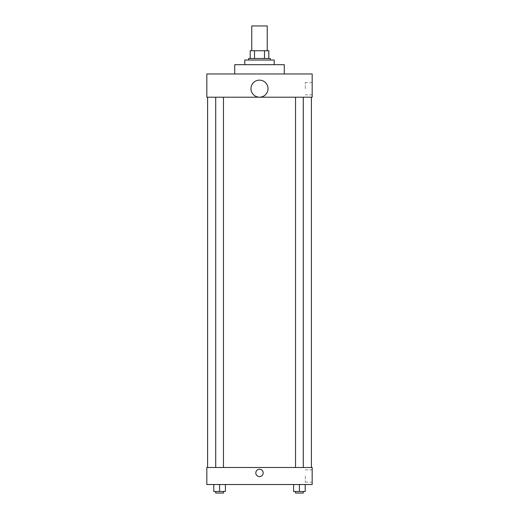 <?xml version="1.0" encoding="UTF-8"?>
<svg xmlns="http://www.w3.org/2000/svg" width="519" height="519" viewBox="0 0 519 519"><rect width="100%" height="100%" fill="white"/><g stroke="black" fill="none" stroke-linecap="round" stroke-linejoin="round"><path stroke-width="0.39" stroke-dasharray="2.6 1.95" d="M251.754 25.95L267.246 25.95M259.5 50.739L251.754 50.739L259.5 50.739M264.495 58.485L264.495 50.739L268.797 50.739L268.797 58.485L254.505 58.485L268.797 58.485M264.495 50.739L250.203 50.739M254.505 58.485L250.203 58.485L254.505 58.485L254.505 50.739M270.347 58.485L248.653 58.485M248.653 60.035L270.347 60.035L248.653 60.035M244.78 60.035L274.22 60.035M259.5 64.68L244.78 64.68L259.5 64.68M234.711 73.977L234.711 64.68L284.289 64.68L284.289 73.977L234.711 73.977L284.289 73.977M312.172 73.977L206.828 73.977L206.828 97.215L312.172 97.215L312.172 73.977M206.828 95.47L206.828 88.113L206.828 95.47M295.538 97.215L303.284 97.215L295.538 97.215L303.284 97.215L295.538 97.215L295.538 467.489L303.284 467.489L295.538 467.489M215.716 97.215L223.462 97.215L215.716 97.215L223.462 97.215L215.716 97.215L215.716 467.489L223.462 467.489L215.716 467.489M207.6 97.215L311.4 97.215L207.6 97.215M250.982 88.671A8.518 8.518 0 0 1 263.762 81.288A8.518 8.518 0 0 1 263.762 96.047A8.518 8.518 0 0 1 250.982 88.671M312.172 88.697L312.172 82.566L312.172 88.697M268.018 88.671A8.518 8.518 0 0 0 255.238 81.288A8.518 8.518 0 0 0 255.238 96.047A8.518 8.518 0 0 0 268.018 88.671A8.518 8.518 0 0 1 255.238 96.047A8.518 8.518 0 0 1 255.238 81.288A8.518 8.518 0 0 1 268.018 88.671M305.321 88.697L305.321 82.566L305.321 88.697M207.6 467.489L311.4 467.489L207.6 467.489M312.172 467.489L206.828 467.489L206.828 484.532L312.172 484.532L312.172 467.489M206.828 472.913L206.828 469.228L206.828 472.913M305.217 491.499L299.411 491.499L305.217 491.499L305.217 484.532L293.598 484.532L305.217 484.532L293.598 484.532L305.217 484.532L293.598 484.532L305.217 484.532L293.598 484.532L305.217 484.532L305.217 491.499L293.598 491.499L293.598 484.532L293.598 491.499L303.284 491.499L299.411 491.499L299.411 484.532L299.411 491.499L293.598 491.499L293.598 484.532M225.402 491.499L219.589 491.499L225.402 491.499L225.402 484.532L213.783 484.532L225.402 484.532L213.783 484.532L225.402 484.532L213.783 484.532L225.402 484.532L213.783 484.532L225.402 484.532L225.402 491.499L213.783 491.499L213.783 484.532L213.783 491.499L223.462 491.499L219.589 491.499L219.589 484.532L219.589 491.499L213.783 491.499L213.783 484.532M312.172 476.007L312.172 482.138L312.172 476.007M259.5 469.228A3.678 3.678 0 0 0 256.315 474.749A3.678 3.678 0 0 0 262.685 474.749A3.678 3.678 0 0 0 259.5 469.228A3.678 3.678 0 0 0 256.315 474.749A3.678 3.678 0 0 0 262.685 474.749A3.678 3.678 0 0 0 259.5 469.228M259.5 476.591A3.678 3.678 0 0 1 256.315 471.07A3.678 3.678 0 0 1 262.685 471.07A3.678 3.678 0 0 1 259.5 476.591M305.321 476.007L305.321 482.138L305.321 476.007M295.538 491.499L295.538 493.05L303.284 493.05L295.538 493.05L303.284 493.05L303.284 491.499L295.538 491.499L303.284 491.499M299.411 491.499L299.411 484.532M215.716 491.499L215.716 493.05L223.462 493.05L215.716 493.05L223.462 493.05L223.462 491.499L215.716 491.499L223.462 491.499M219.589 491.499L219.589 484.532M312.172 82.566L305.321 82.566M312.172 94.821L305.321 94.821M223.462 467.489L223.462 97.215M303.284 467.489L303.284 97.215M305.321 482.138L312.172 482.138M305.321 469.883L312.172 469.883"/><path stroke-width="0.78" d="M267.246 50.739L267.246 25.95L251.754 25.95L251.754 50.739M254.505 58.485L254.505 50.739L250.203 50.739L250.203 58.485L250.203 50.739M254.505 50.739L268.797 50.739L268.797 58.485M264.495 58.485L264.495 50.739M248.653 60.035L248.653 58.485L270.347 58.485L270.347 60.035M274.22 64.68L274.22 60.035L244.78 60.035L244.78 64.68M284.289 73.977L284.289 64.68L234.711 64.68L234.711 73.977M206.828 73.977L312.172 73.977L312.172 97.215L206.828 97.215L206.828 73.977M250.982 88.671A8.518 8.518 0 0 0 263.762 96.047A8.518 8.518 0 0 0 263.762 81.288A8.518 8.518 0 0 0 250.982 88.671M207.6 467.489L207.6 97.215M295.538 97.215L295.538 467.489M215.716 467.489L215.716 97.215M206.828 467.489L312.172 467.489L312.172 484.532L206.828 484.532L206.828 467.489M259.5 476.591A3.678 3.678 0 0 1 256.315 471.07A3.678 3.678 0 0 1 262.685 471.07A3.678 3.678 0 0 1 259.5 476.591M293.598 484.532L293.598 491.499L305.217 491.499L305.217 484.532L305.217 491.499M299.411 491.499L299.411 484.532M303.284 491.499L303.284 493.05L295.538 493.05L295.538 491.499M213.783 484.532L213.783 491.499L225.402 491.499L225.402 484.532L225.402 491.499M219.589 491.499L219.589 484.532M223.462 491.499L223.462 493.05L215.716 493.05L215.716 491.499M311.4 467.489L311.4 97.215M303.284 97.215L303.284 467.489M223.462 467.489L223.462 97.215"/></g></svg>
